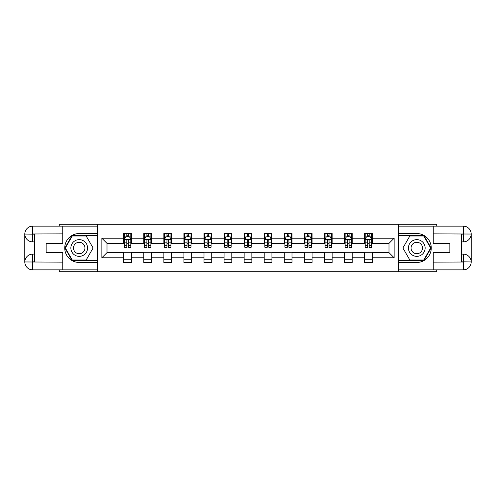 <?xml version="1.0" encoding="UTF-8"?>
<svg xmlns="http://www.w3.org/2000/svg" width="496" height="496" viewBox="0 0 496 496"><rect width="100%" height="100%" fill="white"/><g stroke="black" fill="none" stroke-linecap="round" stroke-linejoin="round"><path stroke-width="0.74" d="M59.278 269.867L59.278 271.802L436.722 271.802L436.722 269.867M436.722 226.133L436.722 224.198L398.387 224.198L398.387 271.802M398.387 224.198L59.278 224.198L59.278 226.133M97.613 271.802L97.613 224.198M372.273 238.223L372.273 233.529L364.554 233.529L364.554 238.223L352.203 238.223L352.203 233.529L344.484 233.529L344.484 238.223L332.134 238.223L332.134 233.529L324.415 233.529L324.415 238.223L312.065 238.223L312.065 233.529L304.346 233.529L304.346 238.223L291.995 238.223L291.995 233.529L284.276 233.529L284.276 238.223L271.926 238.223L271.926 233.529L264.207 233.529L264.207 238.223L251.856 238.223L251.856 233.529L244.144 233.529L244.144 238.223L231.793 238.223L231.793 233.529L224.074 233.529L224.074 238.223L211.724 238.223L211.724 233.529L204.005 233.529L204.005 238.223L191.654 238.223L191.654 233.529L183.935 233.529L183.935 238.223L171.585 238.223L171.585 233.529L163.866 233.529L163.866 238.223L151.516 238.223L151.516 233.529L143.797 233.529L143.797 238.223L131.446 238.223L131.446 233.529L123.727 233.529L123.727 238.223L101.86 238.223L101.86 257.777L107.006 252.631L123.727 252.631L123.727 262.471L131.446 262.471L131.446 252.631L143.797 252.631L143.797 262.471L151.516 262.471L151.516 252.631L163.866 252.631L163.866 262.471L171.585 262.471L171.585 252.631L183.935 252.631L183.935 262.471L191.654 262.471L191.654 252.631L204.005 252.631L204.005 262.471L211.724 262.471L211.724 252.631L224.074 252.631L224.074 262.471L231.793 262.471L231.793 252.631L244.144 252.631L244.144 262.471L251.856 262.471L251.856 252.631L264.207 252.631L264.207 262.471L271.926 262.471L271.926 252.631L284.276 252.631L284.276 262.471L291.995 262.471L291.995 252.631L304.346 252.631L304.346 262.471L312.065 262.471L312.065 252.631L324.415 252.631L324.415 262.471L332.134 262.471L332.134 252.631L344.484 252.631L344.484 262.471L352.203 262.471L352.203 252.631L364.554 252.631L364.554 262.471L372.273 262.471L372.273 252.631L388.994 252.631L388.994 243.369L372.273 243.369L372.273 238.223L394.14 238.223L394.14 257.777L372.273 257.777M364.554 257.777L352.203 257.777M344.484 257.777L332.134 257.777M324.415 257.777L312.065 257.777M304.346 257.777L291.995 257.777M284.276 257.777L271.926 257.777M264.207 257.777L251.856 257.777M244.144 257.777L231.793 257.777M224.074 257.777L211.724 257.777M204.005 257.777L191.654 257.777M183.935 257.777L171.585 257.777M163.866 257.777L151.516 257.777M143.797 257.777L131.446 257.777M123.727 257.777L101.86 257.777M364.554 238.223L364.554 243.369L352.203 243.369L352.203 238.223M344.484 238.223L344.484 243.369L332.134 243.369L332.134 238.223M324.415 238.223L324.415 243.369L312.065 243.369L312.065 238.223M304.346 238.223L304.346 243.369L291.995 243.369L291.995 238.223M284.276 238.223L284.276 243.369L271.926 243.369L271.926 238.223M264.207 238.223L264.207 243.369L251.856 243.369L251.856 238.223M244.144 238.223L244.144 243.369L231.793 243.369L231.793 238.223M224.074 238.223L224.074 243.369L211.724 243.369L211.724 238.223M204.005 238.223L204.005 243.369L191.654 243.369L191.654 238.223M183.935 238.223L183.935 243.369L171.585 243.369L171.585 238.223M163.866 238.223L163.866 243.369L151.516 243.369L151.516 238.223M143.797 238.223L143.797 243.369L131.446 243.369L131.446 238.223M123.727 238.223L123.727 243.369L107.006 243.369L101.86 238.223M107.006 243.369L107.006 252.631M394.14 257.777L388.994 252.631M388.994 243.369L394.14 238.223M123.727 236.741L124.372 236.741M126.815 236.741L128.359 236.741M130.801 236.741L131.446 236.741M123.727 243.238L124.372 243.238M126.815 243.238L128.359 243.238M130.801 243.238L131.446 243.238M123.727 252.762L131.446 252.762M123.727 259.259L131.446 259.259M143.797 252.762L151.516 252.762M143.797 259.259L151.516 259.259M143.797 236.741L144.441 236.741M146.884 236.741L148.428 236.741M150.871 236.741L151.516 236.741M143.797 243.238L144.441 243.238M146.884 243.238L148.428 243.238M150.871 243.238L151.516 243.238M163.866 252.762L171.585 252.762M163.866 259.259L171.585 259.259M163.866 236.741L164.511 236.741M166.954 236.741L168.497 236.741M170.94 236.741L171.585 236.741M163.866 243.238L164.511 243.238M166.954 243.238L168.497 243.238M170.94 243.238L171.585 243.238M183.935 252.762L191.654 252.762M183.935 259.259L191.654 259.259M183.935 236.741L184.58 236.741M187.023 236.741L188.567 236.741M191.01 236.741L191.654 236.741M183.935 243.238L184.58 243.238M187.023 243.238L188.567 243.238M191.01 243.238L191.654 243.238M204.005 252.762L211.724 252.762M204.005 259.259L211.724 259.259M204.005 236.741L204.643 236.741M207.092 236.741L208.636 236.741M211.079 236.741L211.724 236.741M204.005 243.238L204.643 243.238M207.092 243.238L208.636 243.238M211.079 243.238L211.724 243.238M224.074 252.762L231.793 252.762M224.074 259.259L231.793 259.259M224.074 236.741L224.713 236.741M227.162 236.741L228.706 236.741M231.148 236.741L231.793 236.741M224.074 243.238L224.713 243.238M227.162 243.238L228.706 243.238M231.148 243.238L231.793 243.238M244.144 252.762L251.856 252.762M244.144 259.259L251.856 259.259M244.144 236.741L244.782 236.741M247.231 236.741L248.769 236.741M251.218 236.741L251.856 236.741M244.144 243.238L244.782 243.238M247.231 243.238L248.769 243.238M251.218 243.238L251.856 243.238M264.207 252.762L271.926 252.762M264.207 259.259L271.926 259.259M264.207 236.741L264.852 236.741M267.294 236.741L268.838 236.741M271.287 236.741L271.926 236.741M264.207 243.238L264.852 243.238M267.294 243.238L268.838 243.238M271.287 243.238L271.926 243.238M284.276 252.762L291.995 252.762M284.276 259.259L291.995 259.259M284.276 236.741L284.921 236.741M287.364 236.741L288.908 236.741M291.357 236.741L291.995 236.741M284.276 243.238L284.921 243.238M287.364 243.238L288.908 243.238M291.357 243.238L291.995 243.238M304.346 252.762L312.065 252.762M304.346 259.259L312.065 259.259M304.346 236.741L304.99 236.741M307.433 236.741L308.977 236.741M311.42 236.741L312.065 236.741M304.346 243.238L304.99 243.238M307.433 243.238L308.977 243.238M311.42 243.238L312.065 243.238M324.415 252.762L332.134 252.762M324.415 259.259L332.134 259.259M324.415 236.741L325.06 236.741M327.503 236.741L329.046 236.741M331.489 236.741L332.134 236.741M324.415 243.238L325.06 243.238M327.503 243.238L329.046 243.238M331.489 243.238L332.134 243.238M344.484 252.762L352.203 252.762M344.484 259.259L352.203 259.259M344.484 236.741L345.129 236.741M347.572 236.741L349.116 236.741M351.559 236.741L352.203 236.741M344.484 243.238L345.129 243.238M347.572 243.238L349.116 243.238M351.559 243.238L352.203 243.238M364.554 252.762L372.273 252.762M364.554 259.259L372.273 259.259M364.554 236.741L365.199 236.741M367.641 236.741L369.185 236.741M371.628 236.741L372.273 236.741M364.554 243.238L365.199 243.238M367.641 243.238L369.185 243.238M371.628 243.238L372.273 243.238M128.359 235.197L126.815 235.197M130.801 245.613L128.359 245.613L128.359 247.231L130.801 247.231L130.801 239.382L129.518 236.809L125.655 236.809L124.372 239.382L124.372 247.231L126.815 247.231L126.815 245.613L124.372 245.613M124.372 239.382L124.372 233.529M130.801 239.382L130.801 233.529M126.815 236.809L126.815 233.529M128.359 233.529L128.359 236.809M128.359 245.613L128.359 240.343L127.509 239.58L126.821 240.238L126.815 245.613M83.396 240.758A8.364 8.364 0 0 0 71.976 243.821A8.364 8.364 0 0 0 75.039 255.242A8.364 8.364 0 0 0 86.459 252.179A8.364 8.364 0 0 0 83.396 240.758M82.082 243.04A5.723 5.723 0 0 0 74.257 245.136A5.723 5.723 0 0 0 76.353 252.96A5.723 5.723 0 0 0 84.177 250.864A5.723 5.723 0 0 0 82.082 243.04M86.161 260.028L72.273 260.028L65.329 248L72.273 235.972L86.161 235.972L93.105 248L86.161 260.028M420.961 240.758A8.364 8.364 0 0 0 409.541 243.821A8.364 8.364 0 0 0 412.604 255.242A8.364 8.364 0 0 0 424.024 252.179A8.364 8.364 0 0 0 420.961 240.758M419.647 243.04A5.723 5.723 0 0 0 411.823 245.136A5.723 5.723 0 0 0 413.918 252.96A5.723 5.723 0 0 0 421.743 250.864A5.723 5.723 0 0 0 419.647 243.04M423.727 260.028L409.839 260.028L402.895 248L409.839 235.972L423.727 235.972L430.671 248L423.727 260.028M34.447 241.887L32.711 241.887A7.911 7.911 0 0 1 24.8 234.044A7.911 7.911 0 0 1 32.711 226.133L97.483 226.133L97.483 233.529L79.217 233.529A14.471 14.471 0 0 0 64.747 248A14.471 14.471 0 0 0 79.217 262.471L97.483 262.471L97.483 269.867L32.711 269.867A7.911 7.911 0 0 1 24.8 261.956A7.911 7.911 0 0 1 32.711 254.113L34.447 254.113M97.483 262.471L97.483 233.529M62.75 226.133L62.75 243.431L46.153 243.431L46.153 252.569L62.75 252.569L62.75 269.867M32.711 241.887A7.911 7.911 0 0 1 24.8 234.044L32.711 234.168L32.711 241.887A7.911 7.911 0 0 1 24.8 234.044L24.8 261.956L62.75 262.148M32.711 262.148L32.711 269.867A7.911 7.911 0 0 1 24.8 261.956A7.911 7.911 0 0 1 32.711 254.113L32.711 261.832L34.447 261.832L34.447 234.168L32.711 234.168M97.483 235.588L72.05 235.588L64.883 248L72.05 260.412L97.483 260.412M461.553 254.113L463.289 254.113A7.911 7.911 0 0 1 471.2 261.956A7.911 7.911 0 0 1 463.289 269.867L398.517 269.867L398.517 262.471L416.783 262.471A14.471 14.471 0 0 0 431.253 248A14.471 14.471 0 0 0 416.783 233.529L398.517 233.529L398.517 226.133L463.289 226.133A7.911 7.911 0 0 1 471.2 234.044A7.911 7.911 0 0 1 463.289 241.887L461.553 241.887M398.517 233.529L398.517 262.471M433.25 269.867L433.25 252.569L449.847 252.569L449.847 243.431L433.25 243.431L433.25 226.133M463.289 254.113A7.911 7.911 0 0 1 471.2 261.956L463.289 261.832L463.289 254.113A7.911 7.911 0 0 1 471.2 261.956L471.2 234.044L433.25 233.852M463.289 233.852L463.289 226.133A7.911 7.911 0 0 1 471.2 234.044A7.911 7.911 0 0 1 463.289 241.887L463.289 234.168L461.553 234.168L461.553 261.832L463.289 261.832M398.517 260.412L423.95 260.412L431.117 248L423.95 235.588L398.517 235.588M148.428 235.197L146.884 235.197M150.871 245.613L148.428 245.613L148.428 247.231L150.871 247.231L150.871 239.382L149.587 236.809L145.725 236.809L144.441 239.382L144.441 247.231L146.884 247.231L146.884 245.613L144.441 245.613M144.441 239.382L144.441 233.529M150.871 239.382L150.871 233.529M146.884 236.809L146.884 233.529M148.428 233.529L148.428 236.809M148.428 245.613L148.428 240.343L147.572 239.58L146.89 240.238L146.884 245.613M168.497 235.197L166.954 235.197M170.94 245.613L168.497 245.613L168.497 247.231L170.94 247.231L170.94 239.382L169.657 236.809L165.794 236.809L164.511 239.382L164.511 247.231L166.954 247.231L166.954 245.613L164.511 245.613M164.511 239.382L164.511 233.529M170.94 239.382L170.94 233.529M166.954 236.809L166.954 233.529M168.497 233.529L168.497 236.809M168.497 245.613L168.497 240.343L167.642 239.58L166.96 240.238L166.954 245.613M188.567 235.197L187.023 235.197M191.01 245.613L188.567 245.613L188.567 247.231L191.01 247.231L191.01 239.382L189.726 236.809L185.864 236.809L184.58 239.382L184.58 247.231L187.023 247.231L187.023 245.613L184.58 245.613M184.58 239.382L184.58 233.529M191.01 239.382L191.01 233.529M187.023 236.809L187.023 233.529M188.567 233.529L188.567 236.809M188.567 245.613L188.567 240.343L187.711 239.58L187.029 240.238L187.023 245.613M208.636 235.197L207.092 235.197M211.079 245.613L208.636 245.613L208.636 247.231L211.079 247.231L211.079 239.382L209.789 236.809L205.933 236.809L204.643 239.382L204.643 247.231L207.092 247.231L207.092 245.613L204.643 245.613M204.643 239.382L204.643 233.529M211.079 239.382L211.079 233.529M207.092 236.809L207.092 233.529M208.636 233.529L208.636 236.809M208.636 245.613L208.636 240.343L207.781 239.58L207.099 240.238L207.092 245.613M228.706 235.197L227.162 235.197M231.148 245.613L228.706 245.613L228.706 247.231L231.148 247.231L231.148 239.382L229.859 236.809L226.002 236.809L224.713 239.382L224.713 247.231L227.162 247.231L227.162 245.613L224.713 245.613M224.713 239.382L224.713 233.529M231.148 239.382L231.148 233.529M227.162 236.809L227.162 233.529M228.706 233.529L228.706 236.809M228.706 245.613L228.706 240.343L227.85 239.58L227.168 240.238L227.162 245.613M248.769 235.197L247.231 235.197M251.218 245.613L248.769 245.613L248.769 247.231L251.218 247.231L251.218 239.382L249.928 236.809L246.072 236.809L244.782 239.382L244.782 247.231L247.231 247.231L247.231 245.613L244.782 245.613M244.782 239.382L244.782 233.529M251.218 239.382L251.218 233.529M247.231 236.809L247.231 233.529M248.769 233.529L248.769 236.809M248.769 245.613L248.769 240.343L247.919 239.58L247.237 240.238L247.231 245.613M268.838 235.197L267.294 235.197M271.287 245.613L268.838 245.613L268.838 247.231L271.287 247.231L271.287 239.382L269.998 236.809L266.141 236.809L264.852 239.382L264.852 247.231L267.294 247.231L267.294 245.613L264.852 245.613M264.852 239.382L264.852 233.529M271.287 239.382L271.287 233.529M267.294 236.809L267.294 233.529M268.838 233.529L268.838 236.809M268.838 245.613L268.838 240.343L267.989 239.58L267.294 240.343L267.294 245.613M288.908 235.197L287.364 235.197M291.357 245.613L288.908 245.613L288.908 247.231L291.357 247.231L291.357 239.382L290.067 236.809L286.211 236.809L284.921 239.382L284.921 247.231L287.364 247.231L287.364 245.613L284.921 245.613M284.921 239.382L284.921 233.529M291.357 239.382L291.357 233.529M287.364 236.809L287.364 233.529M288.908 233.529L288.908 236.809M288.908 245.613L288.908 240.343L288.058 239.58L287.37 240.238L287.364 245.613M308.977 235.197L307.433 235.197M311.42 245.613L308.977 245.613L308.977 247.231L311.42 247.231L311.42 239.382L310.136 236.809L306.274 236.809L304.99 239.382L304.99 247.231L307.433 247.231L307.433 245.613L304.99 245.613M304.99 239.382L304.99 233.529M311.42 239.382L311.42 233.529M307.433 236.809L307.433 233.529M308.977 233.529L308.977 236.809M308.977 245.613L308.977 240.343L308.128 239.58L307.439 240.238L307.433 245.613M329.046 235.197L327.503 235.197M331.489 245.613L329.046 245.613L329.046 247.231L331.489 247.231L331.489 239.382L330.206 236.809L326.343 236.809L325.06 239.382L325.06 247.231L327.503 247.231L327.503 245.613L325.06 245.613M325.06 239.382L325.06 233.529M331.489 239.382L331.489 233.529M327.503 236.809L327.503 233.529M329.046 233.529L329.046 236.809M329.046 245.613L329.046 240.343L328.191 239.58L327.509 240.238L327.503 245.613M349.116 235.197L347.572 235.197M351.559 245.613L349.116 245.613L349.116 247.231L351.559 247.231L351.559 239.382L350.275 236.809L346.413 236.809L345.129 239.382L345.129 247.231L347.572 247.231L347.572 245.613L345.129 245.613M345.129 239.382L345.129 233.529M351.559 239.382L351.559 233.529M347.572 236.809L347.572 233.529M349.116 233.529L349.116 236.809M349.116 245.613L349.116 240.343L348.26 239.58L347.578 240.238L347.572 245.613M369.185 235.197L367.641 235.197M371.628 245.613L369.185 245.613L369.185 247.231L371.628 247.231L371.628 239.382L370.345 236.809L366.482 236.809L365.199 239.382L365.199 247.231L367.641 247.231L367.641 245.613L365.199 245.613M365.199 239.382L365.199 233.529M371.628 239.382L371.628 233.529M367.641 236.809L367.641 233.529M369.185 233.529L369.185 236.809M369.185 245.613L369.185 240.343L368.33 239.58L367.648 240.238L367.641 245.613M130.77 239.314L124.403 239.314M124.372 236.964L125.581 236.964M129.592 236.964L130.801 236.964M126.815 242.166L124.372 242.166M130.801 242.166L128.359 242.166M128.359 236.015L126.815 236.015M62.75 233.852L32.525 233.988M24.8 261.956A7.911 7.911 0 0 1 32.711 254.113M24.8 234.044A7.911 7.911 0 0 1 32.711 226.133L32.711 233.852M433.25 262.148L463.475 262.012M471.2 234.044A7.911 7.911 0 0 1 463.289 241.887M471.2 261.956A7.911 7.911 0 0 1 463.289 269.867L463.289 262.148M150.84 239.314L144.472 239.314M144.441 236.964L145.65 236.964M149.662 236.964L150.871 236.964M146.884 242.166L144.441 242.166M150.871 242.166L148.428 242.166M148.428 236.015L146.884 236.015M170.909 239.314L164.542 239.314M164.511 236.964L165.72 236.964M169.731 236.964L170.94 236.964M166.954 242.166L164.511 242.166M170.94 242.166L168.497 242.166M168.497 236.015L166.954 236.015M190.979 239.314L184.611 239.314M184.58 236.964L185.789 236.964M189.801 236.964L191.01 236.964M187.023 242.166L184.58 242.166M191.01 242.166L188.567 242.166M188.567 236.015L187.023 236.015M211.048 239.314L204.681 239.314M204.643 236.964L205.859 236.964M209.87 236.964L211.079 236.964M207.092 242.166L204.643 242.166M211.079 242.166L208.636 242.166M208.636 236.015L207.092 236.015M231.117 239.314L224.75 239.314M224.713 236.964L225.922 236.964M229.939 236.964L231.148 236.964M227.162 242.166L224.713 242.166M231.148 242.166L228.706 242.166M228.706 236.015L227.162 236.015M251.187 239.314L244.813 239.314M244.782 236.964L245.991 236.964M250.009 236.964L251.218 236.964M247.231 242.166L244.782 242.166M251.218 242.166L248.769 242.166M248.769 236.015L247.231 236.015M271.25 239.314L264.883 239.314M264.852 236.964L266.061 236.964M270.078 236.964L271.287 236.964M267.294 242.166L264.852 242.166M271.287 242.166L268.838 242.166M268.838 236.015L267.294 236.015M291.319 239.314L284.952 239.314M284.921 236.964L286.13 236.964M290.141 236.964L291.357 236.964M287.364 242.166L284.921 242.166M291.357 242.166L288.908 242.166M288.908 236.015L287.364 236.015M311.389 239.314L305.021 239.314M304.99 236.964L306.199 236.964M310.211 236.964L311.42 236.964M307.433 242.166L304.99 242.166M311.42 242.166L308.977 242.166M308.977 236.015L307.433 236.015M331.458 239.314L325.091 239.314M325.06 236.964L326.269 236.964M330.28 236.964L331.489 236.964M327.503 242.166L325.06 242.166M331.489 242.166L329.046 242.166M329.046 236.015L327.503 236.015M351.528 239.314L345.16 239.314M345.129 236.964L346.338 236.964M350.35 236.964L351.559 236.964M347.572 242.166L345.129 242.166M351.559 242.166L349.116 242.166M349.116 236.015L347.572 236.015M371.597 239.314L365.23 239.314M365.199 236.964L366.408 236.964M370.419 236.964L371.628 236.964M367.641 242.166L365.199 242.166M371.628 242.166L369.185 242.166M369.185 236.015L367.641 236.015"/></g></svg>
